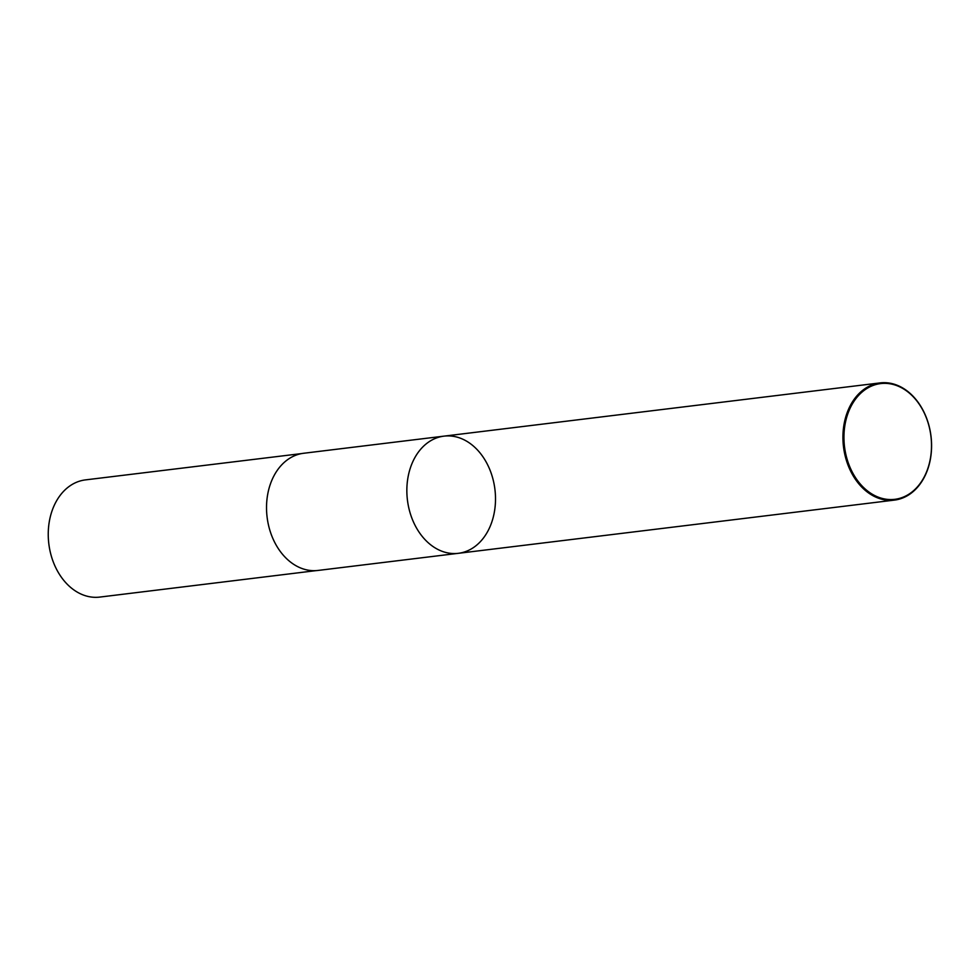 <?xml version="1.0" encoding="UTF-8"?>
<svg xmlns="http://www.w3.org/2000/svg" width="980" height="980" viewBox="0 0 980 980"><rect width="100%" height="100%" fill="white"/><g stroke="black" fill="none" stroke-linecap="round" stroke-linejoin="round"><path stroke-width="1.47" d="M878.717 383.878A58.298 43.524 -97 0 1 929.346 463.393A58.298 43.524 -97 0 1 855.136 477.064A58.298 43.524 -97 0 1 878.717 383.878M878.129 383.217A59.033 44.075 -97 0 1 880.101 382.911A59.033 44.075 -97 0 1 931 436.174A59.033 44.075 -97 0 1 894.397 500.106A59.033 44.075 -97 0 1 843.682 448.179A59.033 44.075 -97 0 1 878.129 383.217M442.054 436.431A59.033 44.075 -97 0 1 444.026 436.137A59.033 44.075 83 0 0 442.054 436.431A59.033 44.075 83 0 0 407.607 501.393A59.033 44.075 83 0 0 458.322 553.32A59.033 44.075 -97 0 1 407.607 501.393A59.033 44.075 -97 0 1 442.054 436.431M301.73 453.556A59.033 44.075 -97 0 1 303.702 453.262L444.026 436.137A59.033 44.075 83 0 1 494.753 488.065A59.033 44.075 83 0 1 460.306 553.014A59.033 44.075 83 0 1 458.322 553.32L318.01 570.446A59.033 44.075 -97 0 1 267.283 518.518A59.033 44.075 -97 0 1 301.73 453.556M316.075 570.63L99.74 597.09A59.033 44.075 -97 0 1 49 545.162A59.033 44.075 -97 0 1 83.447 480.2A59.033 44.075 -97 0 1 85.431 479.894L301.779 453.556M880.101 382.911L444.026 436.137M894.397 500.106L458.322 553.32"/></g></svg>
